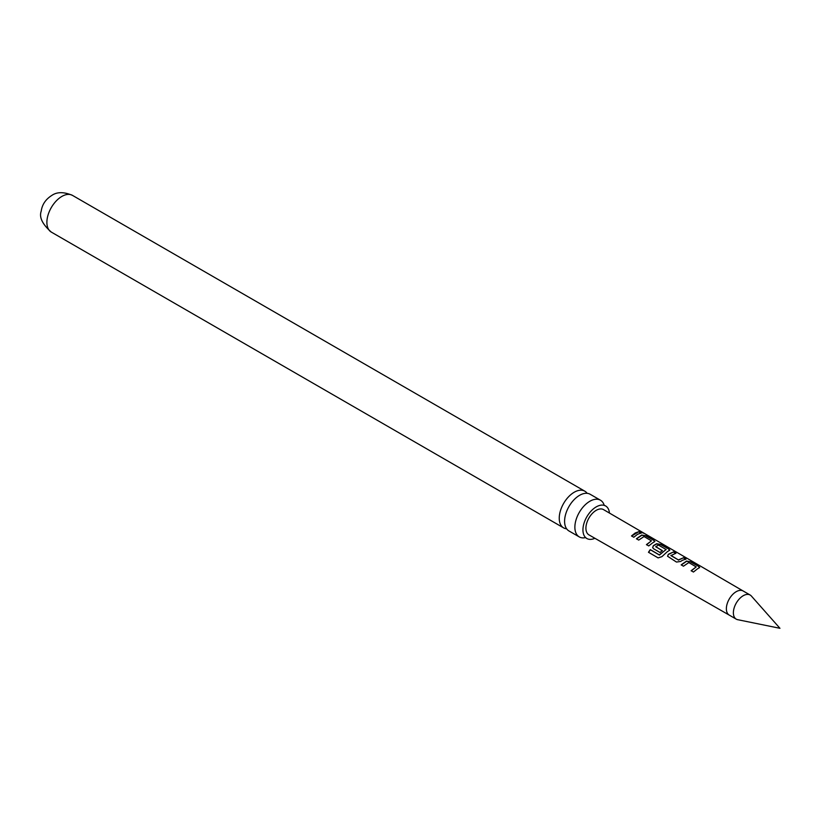 <?xml version="1.0" encoding="UTF-8"?>
<svg xmlns="http://www.w3.org/2000/svg" width="821" height="821" viewBox="0 0 821 821"><rect width="100%" height="100%" fill="white"/><g stroke="black" fill="none" stroke-linecap="round" stroke-linejoin="round"><path stroke-width="1.23" d="M643.469 532.891L641.191 532.265C640.185 531.29 640.883 531.464 643.295 532.788L644.157 533.342M600.449 500.205L590.166 494.273A21.192 12.233 120 0 0 579.575 495.32A21.192 12.233 120 0 0 564.591 521.273A21.192 12.233 120 0 0 568.984 530.971L579.267 536.903A21.192 12.233 -60 0 1 574.874 527.205A21.192 12.233 -60 0 1 589.858 501.262A21.192 12.233 -60 0 1 600.449 500.205A21.192 12.233 -60 0 1 604.102 504.956M609.449 513.053A18.791 10.847 120 0 0 605.077 505.685A18.791 10.847 120 0 0 590.802 511.36A18.791 10.847 120 0 0 582.941 529.904A18.791 10.847 120 0 0 586.317 538.176A18.791 10.847 120 0 0 594.886 538.268M743.221 595.728A13.916 8.036 120 0 0 734.128 608.002A13.916 8.036 120 0 0 736.263 619.157A13.916 8.036 120 0 0 737.699 619.691L779.95 628.301L751.369 596.025A13.916 8.036 120 0 0 750.178 595.04A13.916 8.036 120 0 0 743.221 595.728M697.214 569.025L693.447 572.042L691.149 570.708L696.198 566.89L688.788 562.58L683.431 566.203L681.184 564.838L686.51 561.092L690.728 561.79L698.784 566.459L699.677 567.506L697.214 569.025M682.302 560.353L680.66 561.461L676.453 562.057L667.565 556.238L668.335 554.288L673.631 551.866L675.929 553.2L670.931 555.601L678.362 559.922L683.667 557.695L685.966 559.029L682.302 560.353M667.36 551.671L661.921 556.648L658.114 557.89L648.467 552.276L650.263 549.618L659.345 554.904L666.129 549.536L658.391 545.041L655.753 546.776L662.28 550.563L660.074 552.523L653.485 548.695L652.633 547.556L653.393 545.616L656.646 543.728L660.854 544.426L668.889 549.105L669.803 550.162L667.36 551.671M655.753 546.57L662.311 550.788M652.438 542.999L648.734 545.934L646.445 544.6L651.453 540.854L644.033 536.534L638.717 540.095L636.419 538.761L641.735 535.046L645.932 535.744L653.957 540.423L654.871 541.48L652.438 542.999M637.507 534.317L633.812 537.252L631.513 535.918L635.208 532.983L638.882 531.649L641.18 532.993L637.507 534.317M729.243 615.103A13.916 8.036 120 0 1 727.119 603.948A13.916 8.036 120 0 1 736.211 591.684A13.916 8.036 120 0 1 743.169 590.997A13.916 8.036 120 0 0 743.169 590.997L603.538 509.615A14.583 8.426 120 0 0 596.231 510.323A14.583 8.426 120 0 0 586.697 523.193A14.583 8.426 120 0 0 588.955 534.882L729.253 615.114A13.916 8.036 120 0 1 729.243 615.103L736.263 619.157M641.191 532.265L640.606 531.649M670.931 555.396L678.362 559.922M691.231 570.893L696.198 566.89M648.611 552.369L650.376 549.762L659.468 555.058L666.129 549.382M566.654 528.827A21.192 12.233 -60 0 1 563.627 527.882A21.192 12.233 -60 0 1 559.245 518.174A21.192 12.233 -60 0 1 574.228 492.231A21.192 12.233 -60 0 1 584.819 491.184A21.192 12.233 -60 0 1 587.148 493.318M585.199 537.683A21.192 12.233 -60 0 1 579.267 536.903M646.517 544.785L651.453 540.854M631.595 536.103L638.882 531.649M638.81 531.936L641.098 533.27M641.088 532.552C640.093 531.556 640.832 531.762 643.315 533.157M636.491 538.956L641.694 535.313L645.932 535.744M645.85 536.031L653.957 540.423M653.885 540.7L654.799 541.624M652.664 547.648L653.424 545.842L656.615 543.995L660.772 544.713L668.889 549.105M668.807 549.382L669.731 550.306M667.606 556.33L668.335 554.288M678.392 560.148L683.667 557.695M683.585 557.982L685.884 559.317M668.366 554.514L673.631 551.866M673.548 552.143L675.847 553.477M681.256 565.022L686.469 561.359L690.728 561.79M690.646 562.067L698.784 566.459M698.702 566.736L699.605 567.65M51.282 232.076A21.192 12.233 -60 0 1 48.029 215.092A21.192 12.233 -60 0 1 61.873 196.424A21.192 12.233 -60 0 1 72.464 195.377C63.894 191.775 57.008 191.796 51.815 195.429C45.658 199.318 42.128 204.562 41.214 211.151C38.998 217.226 42.353 224.205 51.282 232.076L563.627 527.882M605.077 505.685L604.256 505.449M586.317 538.176L585.701 537.581M584.819 491.184L72.464 195.377M743.169 590.997L750.178 595.04"/></g></svg>
